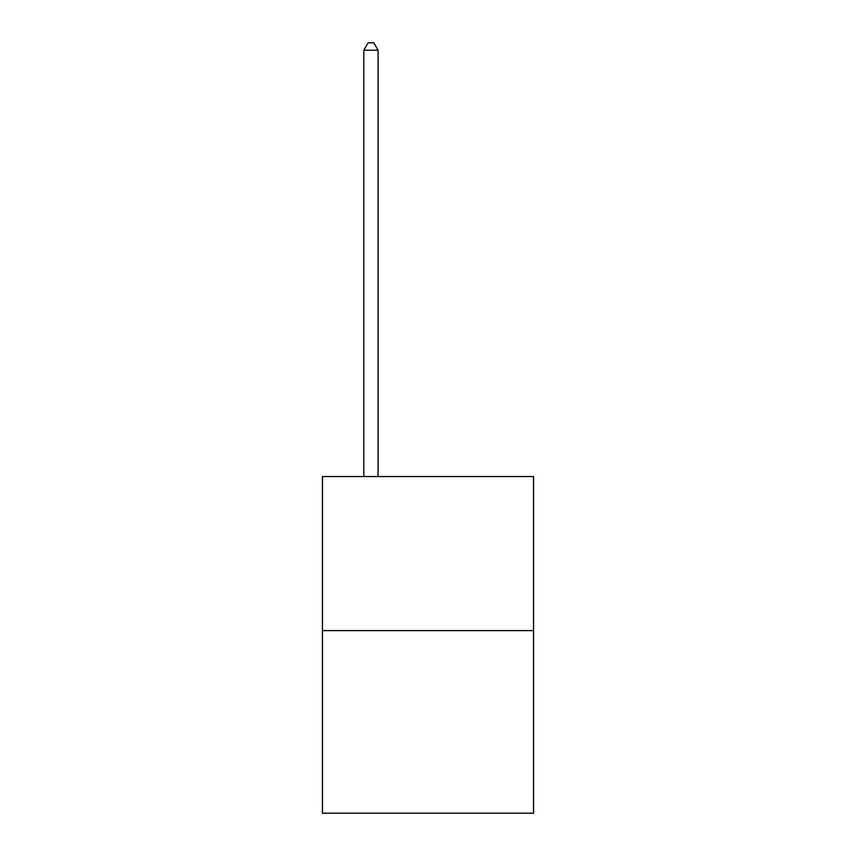<?xml version="1.0" encoding="UTF-8"?>
<svg xmlns="http://www.w3.org/2000/svg" width="856" height="856" viewBox="0 0 856 856"><rect width="100%" height="100%" fill="white"/><g stroke="black" fill="none" stroke-linecap="round" stroke-linejoin="round"><path stroke-width="1.28" d="M533.556 630.615L533.556 476.557L322.445 476.557L322.445 813.2L533.556 813.2L533.556 630.615L322.445 630.615M378.074 476.557L378.074 50.215L363.811 50.215L363.811 476.557M363.811 50.215L368.091 42.8L373.794 42.8L378.074 50.215"/></g></svg>
